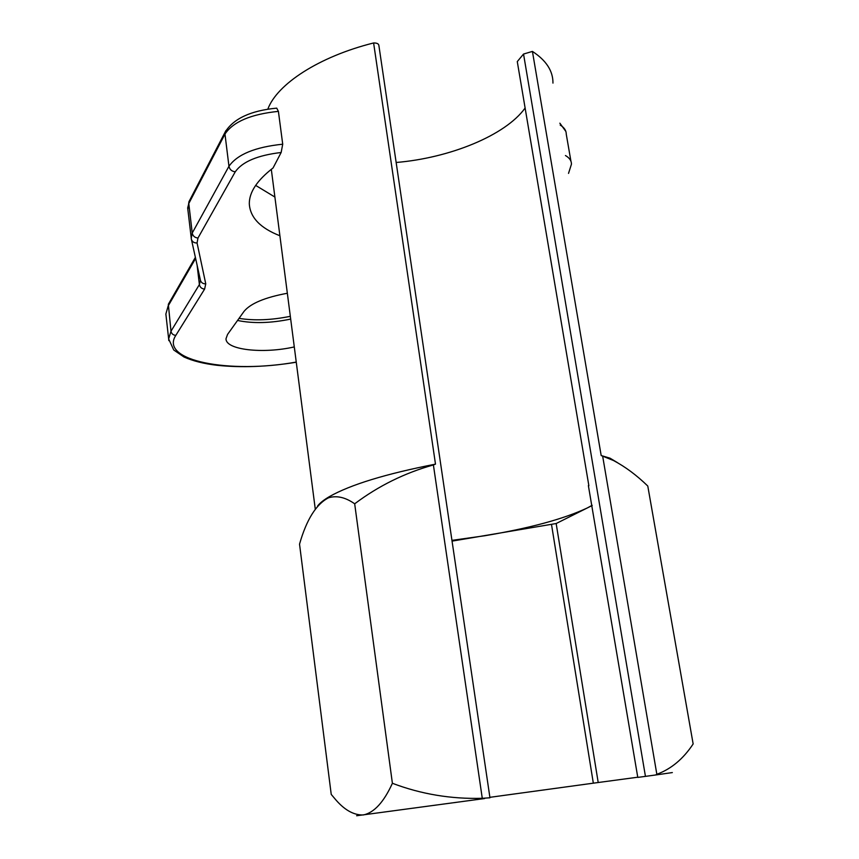 <?xml version="1.0" encoding="UTF-8"?>
<svg xmlns="http://www.w3.org/2000/svg" width="859" height="859" viewBox="0 0 859 859"><rect width="100%" height="100%" fill="white"/><g stroke="black" fill="none" stroke-linecap="round" stroke-linejoin="round"><path stroke-width="1.29" d="M278.402 111.369C251.032 114.15 233.218 121.71 224.972 134.058L225.133 132.093C233.562 118.596 250.764 110.607 276.727 108.137L278.402 111.369L282.718 144.205L281.151 152.494L273.055 167.967C257.131 180.283 249.217 192.201 249.303 203.733C250.066 217.402 260.266 228.075 279.894 235.763M267.825 109.157C276.995 84.214 318.764 56.673 373.611 42.961C376.854 42.939 378.604 43.734 378.862 45.366L489.952 797.786L482.275 798.301C451.061 799.171 421.103 794.167 392.391 783.279C383.876 802.048 374.213 812.614 363.4 814.955C353.511 815.288 343.836 809.693 334.409 798.172L331.23 794.414L299.533 544.144C306.534 519.62 316.187 504.179 328.482 497.823C336.674 495.289 345.404 497.286 354.681 503.803L392.391 783.279M317.572 506.058C319.784 503.084 323.736 499.938 329.416 496.609C350.526 484.669 385.884 473.846 435.492 464.139L373.611 42.961M588.372 485.614L637.786 777.395L645.442 776.375L523.539 54.053L517.279 61.59L588.866 485.732M592.152 505.317L587.223 507.991C563.805 518.954 529.745 528.199 485.045 535.705L451.941 540.365M396.149 162.48C449.472 158.056 505.36 135.529 525.074 108.084M255.649 185.394L274.891 197.044M294.283 346.929C263.004 354.058 225.369 349.924 226.024 338.661L227.56 334.419L244.053 311.355C250.56 303.431 264.991 297.407 287.336 293.263M354.681 503.803C378.497 485.904 404.739 472.955 433.398 464.934L435.492 464.139M523.539 54.053L532.419 51.411L601.182 455.538L613.573 460.553C625.341 466.802 636.734 475.295 647.783 486.033L693.149 743.958C683.281 758.894 671.18 768.998 656.845 774.292L655.535 775.001L672.339 772.574M356.635 815.749L484.616 798.537M655.535 775.001L645.442 776.375M452.059 541.127L556.16 523.528L598.208 782.517L637.754 777.212M598.208 782.517L593.333 783.172L551.553 524.763M489.877 797.324L593.333 783.172M532.419 51.411C546.249 60.441 553.089 71.007 552.96 83.108M601.182 455.538L610.019 458.18L617.428 462.614M556.16 523.528L592.184 505.511M195.616 258.441L168.149 305.987L165.862 314.04L166.109 316.187M168.815 340.626L168.654 338.929L170.984 331.22L199.385 284.576L200.437 280.227M195.38 257.356L168.332 304.301L170.984 331.22C171.532 333.775 173.153 335.15 175.827 335.364C159.001 360.973 230.244 374.052 296.248 362.068M281.151 152.494C257.668 155.264 242.367 161.707 235.259 171.8L197.978 238.029L197.065 242.968L205.752 283.824L204.625 289.086L175.827 335.364M482.275 798.301L433.398 464.934M602.653 456.118L656.845 774.292M191.213 238.448L192.233 233.057L188.787 203.529L224.972 134.058L228.956 166.281C237.299 154.395 255.22 147.039 282.718 144.205M570.934 161.213L566.253 134.133C566.285 130.568 564.256 127.551 560.197 125.06M565.447 155.533C569.506 157.895 571.514 160.773 571.45 164.187L568.518 173.389M197.13 265.313L199.385 284.576C199.997 287.325 201.747 288.828 204.625 289.086M225.906 130.611L188.937 201.725L187.842 209.36M197.978 238.029C194.81 237.707 192.899 236.053 192.233 233.057L228.956 166.281C229.697 169.567 231.801 171.403 235.259 171.8M290.686 319.086C270.692 323.209 252.975 323.671 237.535 320.461M197.065 242.968C194.209 243.086 192.319 241.873 191.396 239.35L187.67 207.921L189.635 200.372M296.269 362.23C267.944 366.825 241.562 367.845 217.091 365.3C203.766 363.711 192.749 360.952 184.019 357.022L173.733 349.989L168.654 338.929L165.862 314.04L169.03 303.087M205.752 283.824C203.1 283.932 201.339 282.804 200.48 280.442L191.289 238.834M271.304 169.32L315.264 509.033M329.416 496.609L328.482 497.823M610.019 458.18L613.573 460.553M239.038 318.367C254.318 320.826 271.412 320.149 290.321 316.316M559.864 123.181L565.866 131.459"/></g></svg>

